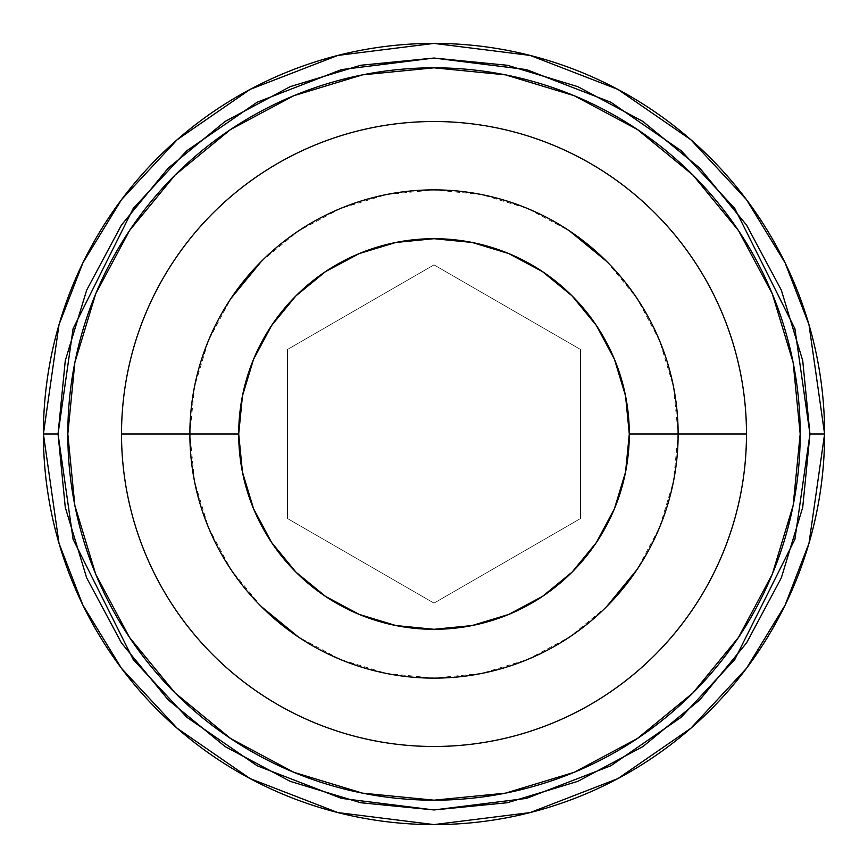 <?xml version="1.0" encoding="UTF-8"?>
<svg xmlns="http://www.w3.org/2000/svg" width="868" height="868" viewBox="0 0 868 868"><rect width="100%" height="100%" fill="white"/><g stroke="black" fill="none" stroke-linecap="round" stroke-linejoin="round"><path stroke-width="0.65" stroke-dasharray="4.34 3.25" d="M261.377 606.624L231.018 569.625L208.461 527.418L194.562 481.631L189.875 434A244.125 244.125 0 0 1 434 189.875A244.125 244.125 0 0 1 678.125 434A244.125 244.125 0 0 1 434 678.125A244.125 244.125 0 0 1 189.875 434A244.125 244.125 0 0 0 434 678.125A244.125 244.125 0 0 0 678.125 434L746.48 434L678.125 434A244.125 244.125 0 0 0 434 189.875A244.125 244.125 0 0 0 189.875 434L121.52 434L189.875 434A244.125 244.125 0 0 0 434 678.125A244.125 244.125 0 0 0 678.125 434L673.438 481.631L659.539 527.418L636.982 569.625M58.047 434L73.086 539.267L133.238 659.571L186.794 717.25L257.08 765.728L341.46 798.386L434 809.952L526.54 798.386L610.92 765.728L681.206 717.25L734.762 659.571L794.914 539.267L809.952 434L824.6 434L808.976 543.368L785.106 605.159L746.48 668.36L690.83 728.285L617.81 778.65L530.153 812.578L434 824.6L337.847 812.578L250.19 778.65L177.17 728.285L121.52 668.36L82.894 605.159L59.024 543.368L43.4 434L58.047 434L65.274 507.346L86.67 577.871L121.412 642.873L168.164 699.836L225.116 746.578L290.129 781.33L360.654 802.726L434 809.952L507.346 802.726L577.871 781.33L642.873 746.588L699.836 699.836L746.588 642.873L781.33 577.871L802.726 507.346L809.952 434L802.726 360.654L781.33 290.129L746.588 225.127L699.836 168.164L642.884 121.422L577.871 86.67L507.346 65.274L434 58.047L360.654 65.274L290.129 86.67L225.127 121.412L168.164 168.164L121.412 225.127L86.67 290.129L65.274 360.654L58.047 434L43.4 434A390.6 390.6 0 0 0 434 824.6A390.6 390.6 0 0 0 824.6 434A390.6 390.6 0 0 0 434 43.4A390.6 390.6 0 0 0 43.4 434L59.024 324.632L82.894 262.841L121.52 199.64L177.17 139.715L250.19 89.35L337.847 55.422L434 43.4L530.153 55.422L617.81 89.35L690.83 139.715L746.48 199.64L785.106 262.841L808.976 324.632L824.6 434L809.952 434L794.914 328.733L734.762 208.428L681.206 150.75L610.92 102.272L526.54 69.614L434 58.047L341.46 69.614L257.08 102.272L186.794 150.75L133.238 208.428L73.086 328.733L58.047 434M800.188 434A366.188 366.188 0 0 0 434 67.812A366.188 366.188 0 0 0 67.812 434A366.188 366.188 0 0 0 434 800.188A366.188 366.188 0 0 0 800.188 434M580.475 349.435L580.475 518.565L434 603.13L287.525 518.565L287.525 349.435L434 264.87L580.475 349.435L580.475 518.565L434 603.13L287.525 518.565L287.525 349.435L434 264.87L287.525 349.435L287.525 518.565L434 603.13L580.475 518.565L580.475 349.435L434 264.87L580.475 349.435L434 264.87L287.525 349.435L287.525 518.565L434 603.13L580.475 518.565L580.475 349.435M74.843 505.436L95.686 574.139L129.527 637.438L175.065 692.935L230.562 738.473L293.861 772.314L362.564 793.157M505.436 793.157L574.139 772.314L637.438 738.473L692.935 692.935L738.473 637.438L772.314 574.139L793.157 505.436M793.157 362.564L772.314 293.861L738.473 230.562L692.935 175.065L637.438 129.527L574.139 95.686L505.436 74.843M362.564 74.843L293.861 95.686L230.562 129.527L175.065 175.065L129.527 230.562L95.686 293.861L74.843 362.564M606.624 261.377L636.982 298.375L659.539 340.581L673.438 386.369L678.125 434A244.125 244.125 0 0 0 434 189.875A244.125 244.125 0 0 0 189.875 434L194.562 386.369L208.461 340.581L231.018 298.375M261.377 261.377L298.375 231.018L340.581 208.461L386.369 194.562L434 189.875L481.631 194.562L527.418 208.461L569.625 231.018M606.624 606.624L569.625 636.982L527.418 659.539L481.631 673.438L434 678.125L386.369 673.438L340.581 659.539L298.375 636.982"/><path stroke-width="1.3" d="M678.125 434L746.48 434A312.48 312.48 0 0 0 434 121.52A312.48 312.48 0 0 0 121.52 434L189.875 434L121.52 434A312.48 312.48 0 0 0 434 746.48A312.48 312.48 0 0 0 746.48 434L678.125 434A244.125 244.125 0 0 1 434 678.125A244.125 244.125 0 0 1 189.875 434A244.125 244.125 0 0 0 434 678.125A244.125 244.125 0 0 0 678.125 434L629.3 434A195.3 195.3 0 0 1 434 629.3A195.3 195.3 0 0 1 238.7 434L189.875 434L238.7 434L242.454 472.105L253.564 508.735L271.619 542.5L295.901 572.099L325.5 596.381L359.265 614.435L395.895 625.546L434 629.3L472.105 625.546L508.735 614.435L542.5 596.381L572.099 572.099L596.381 542.5L614.435 508.735L625.546 472.105L629.3 434L625.546 395.895L614.435 359.265L596.381 325.5L572.099 295.901L542.5 271.619L508.735 253.564L472.105 242.454L434 238.7L395.895 242.454L359.265 253.564L325.5 271.619L295.901 295.901L271.619 325.5L253.564 359.265L242.454 395.895L238.7 434A195.3 195.3 0 0 1 434 238.7A195.3 195.3 0 0 1 629.3 434L678.125 434A244.125 244.125 0 0 0 434 189.875A244.125 244.125 0 0 0 189.875 434A244.125 244.125 0 0 1 434 189.875A244.125 244.125 0 0 1 678.125 434M746.48 434A312.48 312.48 0 0 1 434 746.48A312.48 312.48 0 0 1 121.52 434A312.48 312.48 0 0 1 434 121.52A312.48 312.48 0 0 1 746.48 434M43.4 434L59.024 543.368L82.894 605.159L121.52 668.36L177.17 728.285L250.19 778.65L337.847 812.578L434 824.6L530.153 812.578L617.81 778.65L690.83 728.285L746.48 668.36L785.106 605.159L808.976 543.368L824.6 434L809.952 434L794.914 539.267L734.762 659.571L681.206 717.25L610.92 765.728L526.54 798.386L434 809.952L341.46 798.386L257.08 765.728L186.794 717.25L133.238 659.571L73.086 539.267L58.047 434L43.4 434A390.6 390.6 0 0 1 434 43.4A390.6 390.6 0 0 1 824.6 434A390.6 390.6 0 0 1 434 824.6A390.6 390.6 0 0 1 43.4 434L58.047 434L65.274 507.346L86.67 577.871L121.412 642.873L168.164 699.836L225.127 746.588L290.129 781.33L360.654 802.726L434 809.952L507.346 802.726L577.871 781.33L642.873 746.588L699.836 699.836L746.588 642.873L781.33 577.871L802.726 507.346L809.952 434L802.726 360.654L781.33 290.129L746.588 225.127L699.836 168.164L642.873 121.412L577.871 86.67L507.346 65.274L434 58.047L360.654 65.274L290.129 86.67L225.127 121.412L168.164 168.164L121.412 225.127L86.67 290.129L65.274 360.654L58.047 434L73.086 328.733L133.238 208.428L186.794 150.75L257.08 102.272L341.46 69.614L434 58.047L526.54 69.614L610.92 102.272L681.206 150.75L734.762 208.428L794.914 328.733L809.952 434L824.6 434L808.976 324.632L785.106 262.841L746.48 199.64L690.83 139.715L617.81 89.35L530.153 55.422L434 43.4L337.847 55.422L250.19 89.35L177.17 139.715L121.52 199.64L82.894 262.841L59.024 324.632L43.4 434M74.843 362.564L67.812 434A366.188 366.188 0 0 1 434 67.812A366.188 366.188 0 0 1 800.188 434L793.157 505.436L772.314 574.139L738.473 637.438L692.935 692.935L637.438 738.473L574.139 772.314L505.436 793.157L434 800.188L362.564 793.157L293.861 772.314L230.562 738.473L175.065 692.935L129.527 637.438L95.686 574.139L74.843 505.436L67.812 434L74.843 362.564L95.686 293.861L129.527 230.562L175.065 175.065L230.562 129.527L293.861 95.686L362.564 74.843L434 67.812L505.436 74.843L574.139 95.686L637.438 129.527L692.935 175.065L738.473 230.562L772.314 293.861L793.157 362.564L800.188 434A366.188 366.188 0 0 1 434 800.188A366.188 366.188 0 0 1 67.812 434L74.843 505.436M362.564 793.157L434 800.188L505.436 793.157M793.157 505.436L800.188 434L793.157 362.564M505.436 74.843L434 67.812L362.564 74.843M231.018 298.375L261.377 261.377M569.625 231.018L606.624 261.377M636.982 569.625L606.624 606.624M298.375 636.982L261.377 606.624"/></g></svg>
